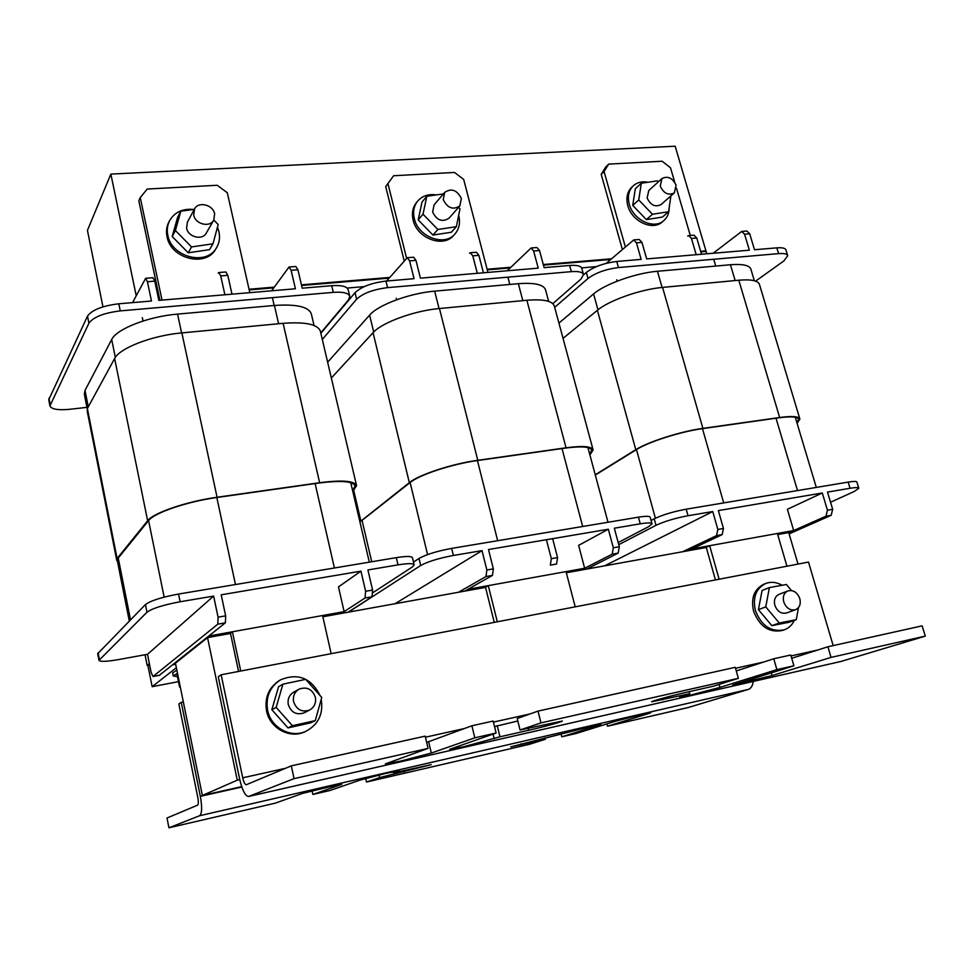 <?xml version="1.0" encoding="UTF-8"?>
<svg xmlns="http://www.w3.org/2000/svg" width="974" height="974" viewBox="0 0 974 974"><rect width="100%" height="100%" fill="white"/><g stroke="black" fill="none" stroke-linecap="round" stroke-linejoin="round"><path stroke-width="1.46" d="M327.641 362.206L369.609 315.126C378.07 304.935 409.762 293.15 434.672 291.153L518.338 283.69C534.775 282.497 543.845 284.591 545.586 289.984L548.642 301.392M494.463 541.24L585.605 525.997M472.78 255.845L477.321 273.317L483.433 272.793L478.891 255.358L472.78 255.845L470.345 252.765L469.541 253.203M470.418 252.753L476.444 252.278L478.891 255.358M407.351 257.708L413.621 257.221L415.959 260.362L420.415 278.15L538.232 268.13L533.63 251L531.086 247.98L507.235 270.772M320.86 333.291L355.035 292.675C361.33 286.733 371.642 282.862 385.972 281.072L414.06 278.686L409.604 260.874L407.29 257.72L386.593 281.023M322.309 339.463L356.606 299.201C362.912 293.308 373.237 289.448 387.579 287.634L571.361 271.649C578.641 271.125 582.683 272.099 583.487 274.571L580.954 279.1L552.83 303.632M531.159 247.98L536.966 247.518L539.523 250.525L544.125 267.631L569.668 265.464C576.949 264.952 580.991 265.951 581.807 268.447L583.426 274.339M608.336 529.235L578.629 545.379L584.656 568.244L581.015 570.119L612.208 554.157L613.328 547.802L608.336 529.235L488.485 549.531L493.343 568.865L486.854 569.997L482.02 550.627L395.067 603.722M348.436 612.147L420.707 565.492C427.805 561.596 438.69 558.248 453.385 555.472L482.02 550.627M413.5 562.083L419.015 558.455C426.088 554.498 436.961 551.138 451.644 548.399L638.445 517.17C645.823 515.989 649.743 516.025 650.206 517.255L651.983 523.72M586.823 569.059L618.186 553.098L619.318 546.755L614.326 528.212L640.259 523.817C647.637 522.624 651.557 522.636 652.02 523.842L648.842 526.544L618.186 542.542M458.474 592.265L485.989 576.559L486.854 569.997M464.744 591.133L492.454 575.403L493.343 568.865M551.333 558.686L546.414 539.718L552.635 538.671L557.566 557.591L551.333 558.686L550.334 565.139L556.556 564.031L557.566 557.591M575.208 606.839L566.016 571.604L584.656 568.244L578.629 545.379M494.256 622.374L485.49 587.188L488.278 585.63L467.983 589.294L584.656 568.244L581.015 570.119M396.601 299.761L396.235 298.312L396.601 299.761M509.816 284.445L507.904 277.176L509.816 284.445M497.3 621.789L488.278 585.63M331.343 377.997L373.054 332.706C381.747 322.589 414.096 310.694 439.469 308.527L526.873 300.26C543.504 298.957 552.684 300.929 554.376 306.201L593.032 449.659M359.93 521.894L409.336 482.641C418.796 474.74 452.167 463.758 477.784 460.3L566.052 447.784C582.817 445.593 591.839 446.323 593.117 449.976L589.903 454.895M360.83 520.846L353.757 490.604M361.573 520.737L410.127 482.532C419.441 474.752 452.253 463.965 477.443 460.556L565.103 448.125C581.612 445.97 590.488 446.689 591.742 450.28L589.696 454.152M822.287 492.99L787.394 509.292L793.664 530.55L788.77 532.717L825.964 516.22L827.462 510.218L822.287 492.99L718.362 510.595L723.451 528.468L717.85 529.454L712.761 511.545L604.611 565.845M618.758 544.649L656.001 525.327C664.426 521.382 675.092 518.18 688.021 515.733L712.761 511.545M651.082 520.457L654.211 518.813C662.612 514.82 673.265 511.618 686.183 509.183L848.171 482.106C853.711 481.205 856.633 481.229 856.937 482.142L858.776 488.157M789.123 533.886L831.175 515.295L832.673 509.292L827.486 492.101L850.059 488.278C855.598 487.377 858.52 487.365 858.812 488.266L854.186 491.493L830.542 502.243M682.567 551.759L716.535 535.639L717.85 529.454M688.021 550.773L722.136 534.641L723.451 528.468M786.943 566.198L777.386 533.484L793.664 530.55L787.394 509.292M715.44 579.932L706.247 547.291L709.669 545.696L692.015 548.886L793.664 530.55L788.77 532.717M617.163 281.157L616.773 279.733L617.163 281.157M715.72 266.06L713.711 259.267L715.72 266.06M719.129 579.226L709.669 545.696M563.045 338.355L597.379 310.304C608.823 300.516 640.588 289.278 662.576 287.415L738.803 280.208C751.356 279.173 758.247 280.622 759.489 284.554L799.8 418.771M595.248 474.776L635.791 449.684C648.039 441.819 680.753 431.372 702.887 428.377L779.65 417.505C792.264 415.825 799.009 416.348 799.885 419.076L797.085 423.276M595.321 475.044L636.472 449.586C648.538 441.843 680.704 431.579 702.461 428.645L778.701 417.822C791.119 416.178 797.767 416.689 798.631 419.38L796.878 422.619M633.818 239.908L639.236 239.482L641.951 242.38L646.663 258.914L749.359 250.184L744.562 234.21L741.701 231.435L713.138 253.264M583.536 274.875L586.348 272.403C593.945 266.718 604.075 263.065 616.737 261.458L641.148 259.388L636.436 242.818L633.733 239.921L606.218 263.345M554.681 307.321L588.016 278.467C595.638 272.817 605.779 269.177 618.441 267.558L778.603 253.617C784.094 253.203 787.138 253.91 787.722 255.748L783.875 260.922L755.629 281.121M741.786 231.422L746.839 231.021L749.712 233.797L754.509 249.746L776.838 247.846C782.341 247.445 785.385 248.163 785.969 250.014L787.649 255.529M676.078 185.206C672.498 177.84 667.774 175.637 661.918 178.607L660.262 186.192C663.818 193.534 668.517 195.762 674.361 192.876L676.078 185.206M661.918 178.607L648.794 190.502L647.126 198.002C650.62 205.246 655.259 207.425 661.054 204.552L674.361 192.876M648.002 182.248C642.158 181.127 637.264 182.296 633.344 185.73C628.68 190.368 627.329 196.529 629.277 204.236C633.185 219.99 654.078 229.815 663.805 220.623C667.397 217.446 669.187 213.148 669.187 207.73M633.344 185.73L631.858 187.105C627.195 191.732 625.844 197.892 627.792 205.587C631.7 221.317 652.556 231.118 662.271 221.938L663.805 220.623M658.363 181.821L657.45 180.86L641.318 183.222L638.749 199.95L652.47 214.268L668.602 211.723L670.891 195.92M641.318 183.222L635.316 188.761L632.735 205.392L646.371 219.613L662.43 217.056L668.602 211.723M608.677 164.119L604.063 171.509L601.202 174.309L605.804 166.944L608.677 164.119L662.137 161.234L670.502 167.772L674.739 182.296M676.467 188.189L690.286 235.477M604.063 171.509L625.32 246.824M601.202 174.309L622.337 249.393M638.749 199.95L632.735 205.392M652.47 214.268L646.371 219.613M331.16 653.676L322.564 615.519L344.126 611.635L341.375 613.425L365.019 598.024L365.627 591.279L360.952 571.141L338.477 586.896L344.126 611.635L338.477 586.896M238.569 671.439L230.473 633.258L232.409 631.785L208.813 636.034L344.126 611.635L341.375 613.425M172.739 664.828L208.813 636.034L172.739 664.828L175.673 664.28L172.739 664.828M143.032 321.018L142.314 317.585L143.032 321.018M274.193 305.483L272.403 297.654L274.193 305.483M240.736 671.025L232.409 631.785M159.444 675.25L225.384 622.812L225.664 615.848L221.208 594.81L360.952 571.141M213.635 596.088L147.512 654.309L118.548 659.581C106.69 661.638 100.164 661.882 99.007 660.335L146.989 612.232C152.188 608.421 163.242 604.939 180.129 601.762L213.635 596.088L218.079 617.187L217.823 624.151L153.04 676.504L151.116 672.364L147.512 654.309M97.717 653.676L145.443 604.562C150.629 600.69 161.66 597.184 178.534 594.055L396.308 557.639C406.328 556.069 411.71 556.117 412.465 557.773L414.145 564.774M348.095 612.208L371.971 596.794L372.592 590.061L367.904 569.96L398.025 564.859C408.045 563.252 413.426 563.264 414.169 564.883L412.416 566.917L372.969 592.63M84.348 394.214L85.006 390.428L111.693 339.524C116.466 328.969 148.535 316.44 177.56 314.103L274.425 305.459C296.62 303.973 308.928 306.822 311.363 314.03L314.042 325.474M231.739 585.155L337.832 567.416M117.659 562.327L117.099 558.54L147.646 520.725C153.259 512.872 187.093 501.33 217.068 497.251L319.63 482.714C342.349 479.829 354.67 480.827 356.569 485.697L352.807 491.407M117.099 558.54L87.368 408.532L114.628 358.517C119.546 348.071 152.297 335.446 181.87 332.901L283.105 323.319C305.58 321.676 318.011 324.366 320.422 331.404L356.508 485.405M87.319 411.71L87.368 408.532M117.951 558.406L148.572 520.591C154.099 512.872 187.361 501.525 216.825 497.519L318.681 483.067C341.058 480.231 353.185 481.205 355.06 486.002L352.6 490.543M149.643 665.023L147.184 665.486L149.363 663.623M147.184 665.486L145.053 654.759M145.686 278.284L152.991 277.712L154.793 281.157L158.859 300.382L295.402 288.779L291.116 270.297L289.022 267.01L271.612 290.8M48.749 399.742L87.502 316.124C91.982 309.915 102.416 305.799 118.804 303.791L151.481 301.015L147.415 281.742L145.637 278.284L132.561 302.622M86.954 407.363L69.604 409.311C57.965 410.383 51.415 409.25 49.93 405.902L88.926 323.185C93.419 317.025 103.865 312.934 120.265 310.889L333.291 292.358C343.14 291.701 348.631 293.04 349.776 296.376L348.473 299.931L320.763 332.889M289.083 267.01L295.804 266.486L297.922 269.761L302.22 288.194L331.708 285.686C341.545 285.053 347.048 286.429 348.193 289.802L349.727 296.169M214.633 213.83C213.062 204.674 198.331 201.094 194.52 208.996L193.729 215.132C195.275 224.239 209.836 227.855 213.744 220.161L214.633 213.83M194.52 208.996L187.385 222.145L186.594 228.184C188.104 237.157 202.446 240.675 206.293 233.078L213.744 220.161M193.619 209.459C182.662 208.436 174.663 212.149 169.634 220.599C167.345 225.079 166.737 229.949 167.82 235.221C171.497 257.416 206.792 266.182 216.557 247.688C219.393 242.891 220.185 237.583 218.967 231.788L217.47 227.185M169.634 220.599L168.843 222.109C166.566 226.589 165.957 231.447 167.041 236.706C170.706 258.865 205.94 267.607 215.692 249.137L216.557 247.688M194.325 209.361L180.835 211.175L175.393 230.534L191.561 246.933L212.977 243.817L218.188 224.531L213.793 220.063M180.835 211.175L177.621 217.299L172.191 236.524L188.238 252.79L209.507 249.661L212.977 243.817M162.013 300.114L140.256 197.612L147.208 189.053L217.226 185.267L227.295 192.718L249.807 292.65M140.256 197.612L138.807 200.729L159.906 300.296M175.393 230.534L172.191 236.524M191.561 246.933L188.238 252.79M558.93 323.076L593.58 293.941C604.757 284.104 635.864 272.976 657.462 271.271L730.451 264.745C742.858 263.796 749.688 265.342 750.942 269.36L754.351 280.719M720.894 503.375L800.044 490.153M691.443 238.435L696.203 254.701L701.536 254.251L696.775 238.009L691.443 238.435L688.655 235.598L687.693 236.025M688.752 235.586L693.975 235.184L696.775 238.009M220.721 275.91L224.897 294.769L231.995 294.172L227.794 275.338L220.721 275.91L218.773 272.537L218.2 272.988M218.821 272.537L225.834 271.977L227.794 275.338M347.158 288.073L364.276 286.6M581.6 267.887L596.465 266.608M700.842 251.864L706.101 251.426L706.795 253.8M158.263 297.569L159.31 297.472M249.198 289.911L273.743 287.841M301.587 285.492L389.125 278.126M487.268 269.859L510.157 267.923M543.455 265.123L610.698 259.461M700.671 251.304L705.931 250.866L675.177 146.21L110.853 174.102L136.214 295.694M611.465 258.804L543.285 264.526M510.851 267.253L487.11 269.25M389.722 277.432L301.441 284.846M274.242 287.135L249.04 289.254M159.176 296.802L158.129 296.887M705.931 250.866L705.103 251.511M102.976 306.847L87.429 230.4L110.853 174.102M207.535 637.617L237.279 780.186L202.361 795.466L175.454 663.184L207.535 637.617L230.521 633.465M239.762 779.638L237.279 780.186M777.702 534.556L788.733 532.571L797.998 564.08M706.296 547.461L566.32 572.773M485.527 587.371L322.844 616.773M241.686 786.639L202.361 795.466M461.359 198.526C457.062 190.015 451.51 187.97 444.68 192.365L443.255 199.646C447.492 208.119 453.02 210.214 459.85 205.94L461.359 198.526M444.68 192.365L434.087 204.869L432.651 212.064C436.815 220.404 442.269 222.449 449.014 218.213L459.85 205.94M436.218 194.922C428.523 193.802 422.363 195.835 417.736 201.021C413.877 205.904 412.733 211.784 414.327 218.663C418.163 236.95 444.424 246.812 454.834 234.113C459.168 229.097 460.471 222.949 458.754 215.68L458.669 215.339M417.736 201.021L416.555 202.458C412.696 207.34 411.552 213.209 413.134 220.087C416.957 238.338 443.182 248.175 453.58 235.489L454.834 234.113M443.365 193.923L426.843 196.249L423.008 214.195L437.862 229.474L456.368 226.674L459.996 208.789L458.608 207.34M426.843 196.249L422.022 202.056L418.199 219.893L432.943 235.063L451.339 232.25L456.368 226.674M393.618 175.746L385.704 186.618L393.618 175.746L454.529 172.447L463.673 179.411L487.937 272.416M387.969 183.672L406.56 258.134M385.704 186.618L404.198 260.837M423.008 214.195L418.199 219.893M437.862 229.474L432.943 235.063M648.087 713.078L648.258 713.674L650.79 712.725L641.403 714.526L615.702 721.186L576.121 733.495L561.779 736.807L561.109 734.213M600.69 724.023L510.741 746.863L545.343 739.278L529.43 744.306L366.492 782.037L365.688 778.445M379.02 775.012L379.617 777.593L431.178 764.663L393.52 772.869L399.097 770.848L385.972 773.356L359.747 780.198L330.089 790.462L312.885 794.455L312.045 790.657M341.667 783.863L302.5 793.408L275.301 803.148L168.928 827.79L199.682 815.713C202.032 813.643 202.251 807.19 200.34 796.355L181.237 702.303L178.851 703.946L197.807 797.462C198.562 801.76 198.489 804.341 197.552 805.181L166.992 818.014L168.928 827.79M648.258 713.674L607.533 726.214L688.058 707.562L748.361 689.409C751.039 688.472 752.671 685.818 753.267 681.447M607.533 726.214L606.936 723.913M181.237 702.303L183.319 701.889M341.777 784.35L312.885 794.455M379.617 777.593L366.492 782.037M600.836 724.607L561.779 736.807M393.265 771.749L393.52 772.869M545.002 737.927L545.343 739.278M799.824 598.633C797.292 592.314 793.323 589.745 787.942 590.901C783.96 592.874 782.56 596.551 783.741 601.908C786.237 608.178 790.17 610.783 795.527 609.712C799.593 607.752 801.03 604.063 799.824 598.633M787.942 590.901L779.03 594.347C775.073 596.307 773.673 599.96 774.829 605.268C777.301 611.489 781.197 614.07 786.517 612.999L795.527 609.712M315.369 697.287C312.301 689.105 306.859 686.402 299.03 689.178C294.538 692.015 292.724 696.191 293.612 701.718C296.546 709.754 301.879 712.542 309.586 710.058C314.358 707.27 316.282 703.009 315.369 697.287M298.848 689.288L293.673 692.185C289.217 694.986 287.415 699.137 288.28 704.604C291.189 712.566 296.461 715.306 304.107 712.846L304.302 712.749M782.183 585.252C776.521 582.111 771.031 581.515 765.674 583.499C755.994 588.43 752.561 597.439 755.398 610.528C761.437 625.892 771.055 632.333 784.253 629.825C788.77 628.193 792.142 625.04 794.334 620.353M765.674 583.499L763.86 584.23C754.18 589.148 750.759 598.146 753.584 611.209C759.61 626.55 769.216 632.978 782.39 630.47L784.253 629.825M320.154 695.679C311.205 677.916 297.959 672.657 280.39 679.913C269.798 686.95 265.537 697.08 267.619 710.314C270.869 727.797 291.177 738.669 306.226 731.145C318.474 724.364 323.478 713.772 321.213 699.369M279.928 680.193L279.307 680.558C268.739 687.571 264.478 697.688 266.559 710.898C269.798 728.345 290.069 739.193 305.093 731.681L305.593 731.45M771.286 672.815L772.065 675.554L732.789 685.026L793.895 665.79L776.887 669.625L773.77 658.777L790.778 655.003L793.895 665.79M719.141 684.393L719.969 687.401L690.116 695.18L679.779 697.055L689.775 693.671L651.643 701.804C650.997 701.292 671.853 695.57 686 692.392L713.613 686.146L738.365 678.33L540.984 722.891L538.013 711.105L735.273 667.324L738.365 678.33M538.013 711.105L517.194 718.508L520.055 729.989L562.363 721.028C562.802 721.637 543.249 726.994 528.687 730.269L499.966 736.794L463.758 746.729L449.696 749.286L496.119 733.02L474.813 737.829L471.891 725.776L493.173 721.052L496.119 733.02M426.661 742.383L428.621 741.713L431.299 753.048L400.667 761.096L385.4 763.872L428.073 748.385L294.063 778.64L248.662 796.464C245.302 796.135 242.295 790.364 239.665 779.151L218.273 676.772L221.147 674.787L808.493 562.071L833.172 645.604M791.485 590.561L786.395 584.485L769.399 587.59L765.747 606.875L779.261 622.995L796.282 619.671L798.461 607.606M282.91 684.162L276.153 707.38L292.443 725.703L315.272 720.614L321.749 697.481L305.678 679.365L282.91 684.162L278.564 686.719L271.843 709.742L288 727.919L310.657 722.842L315.272 720.614M769.399 587.59L762.082 590.5L758.417 609.651L771.834 625.649L788.757 622.337L796.282 619.671M221.147 674.787L242.721 777.812C243.768 782.292 244.973 784.606 246.312 784.727L291.299 765.856L425.188 736.137L428.073 748.385M772.065 675.554L831.029 657.401L925.3 636.119L841.183 661.395M831.029 657.401L827.9 646.773L922.135 625.856L925.3 636.119M291.299 765.856L294.063 778.64M428.621 741.713L471.891 725.776M494.536 726.567L517.827 721.004M736.283 670.928L773.77 658.777M791.728 658.302L827.9 646.773M719.969 687.401L776.887 669.625M520.055 729.989L540.984 722.891M431.299 753.048L474.813 737.829M497.215 725.618L499.966 736.794M689.227 691.662L689.775 693.671M765.747 606.875L758.417 609.651M779.261 622.995L771.834 625.649M276.153 707.38L271.843 709.742M292.443 725.703L288 727.919M177.499 673.241L173.238 675.944L177.463 676.662M176.866 670.136L172.617 672.912M180.251 686.78L179.569 687.023L180.312 687.084M177.731 674.422L177.061 674.678L179.569 687.023M147.89 665.352L152.151 686.682L176.367 667.701M152.151 686.682L178.486 681.642M362.048 520.36L371.727 561.755M369.609 315.126L373.699 332.037M410.127 482.532L427.574 554.583M434.672 291.153L439.067 308.563M477.443 460.556L497.665 540.68M518.338 283.69L522.831 300.637M562.022 448.564L582.671 526.471M569.668 265.464L571.361 271.649M355.035 292.675L356.606 299.201M385.972 281.072L387.579 287.634M539.523 250.525L533.63 251M415.959 260.362L409.604 260.874M640.259 523.817L638.445 517.17M420.707 565.492L419.015 558.455M453.385 555.472L451.644 548.399M619.318 546.755L613.328 547.802M618.186 553.098L612.208 554.157M492.454 575.403L485.989 576.559M566.052 447.784L526.873 300.26M477.784 460.3L439.469 308.527M409.336 482.641L373.054 332.706M850.059 488.278L848.171 482.106M656.001 525.327L654.211 518.813M688.021 515.733L686.183 509.183M832.673 509.292L827.462 510.218M831.175 515.295L825.964 516.22M722.136 534.641L716.535 535.639M779.65 417.505L738.803 280.208M702.887 428.377L662.576 287.415M635.791 449.684L597.379 310.304M776.838 247.846L778.603 253.617M586.348 272.403L588.016 278.467M616.737 261.458L618.441 267.558M749.712 233.797L744.562 234.21M641.951 242.38L636.436 242.818M398.025 564.859L396.308 557.639M99.397 659.556L98.106 652.824M146.989 612.232L145.443 604.562M180.129 601.762L178.534 594.055M225.664 615.848L218.079 617.187M372.592 590.061L365.627 591.279M371.971 596.794L365.019 598.024M159.76 675.189L153.174 676.431M225.384 622.812L217.823 624.151M85.006 390.428L88.269 406.889M118.256 558.041L130.504 619.793M111.693 339.524L115.322 357.385M148.572 520.591L164.156 597.123M177.56 314.103L181.59 332.925M216.825 497.519L235.452 584.51M274.425 305.459L278.601 323.745M315.126 483.579L334.411 567.964M319.63 482.714L283.105 323.319M217.068 497.251L181.87 332.901M147.646 520.725L114.628 358.517M331.708 285.686L333.291 292.358M48.968 398.171L50.185 404.441M87.502 316.124L88.926 323.185M118.804 303.791L120.265 310.889M297.922 269.761L291.116 270.297M154.793 281.157L147.415 281.742M593.58 293.941L597.963 309.842M636.472 449.586L655.392 518.217M657.462 271.271L662.101 287.464M702.461 428.645L723.694 502.901M730.451 264.745L735.151 280.549M776.022 418.211L797.499 490.555M199.682 815.713L748.361 689.409M200.34 796.355L241.82 787.029M404.161 770.422L404.49 771.834M521.212 743.698L521.48 744.793M493.1 734.067L494.244 738.73M242.721 777.812L285.443 768.316M425.443 737.196L464.391 728.54M493.428 722.087L529.966 713.966M735.54 668.274L763.993 661.955M791.046 655.94L817.77 649.999M248.857 796.391L842.023 661.2M528.164 728.15L528.687 730.269M662.271 698.37L662.673 699.831M587.943 447.614L608.007 522.259M99.007 660.335L97.704 653.627M159.614 675.262L153.04 676.504M84.312 394.007L87.27 408.995M116.977 558.881L129.286 621.035M350.762 482.69L369.329 562.156M116.807 560.598L87.258 411.393M48.724 399.657L49.93 405.902M795.271 417.262L816.309 487.426M248.662 796.464L841.658 661.297M306.226 731.145L305.093 731.681M309.586 710.058L304.107 712.846M173.238 675.944L172.617 672.864"/></g></svg>
